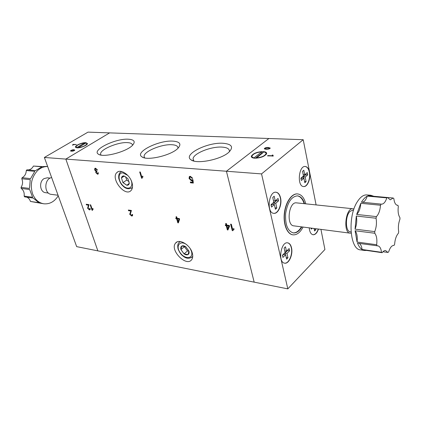 <?xml version="1.0" encoding="UTF-8"?>
<svg xmlns="http://www.w3.org/2000/svg" width="421" height="421" viewBox="0 0 421 421"><rect width="100%" height="100%" fill="white"/><g stroke="black" fill="none" stroke-linecap="round" stroke-linejoin="round"><path stroke-width="0.63" d="M185.829 246.79L188.934 251.095C189.339 252.737 189.055 253.884 188.076 254.547L187.992 254.594C186.913 255.11 185.619 254.873 184.114 253.889L180.919 249.542C180.504 247.916 180.777 246.764 181.735 246.085L181.819 246.032C182.888 245.496 184.182 245.722 185.708 246.706L188.892 250.963M188.076 254.547L188.934 251.095M187.992 254.594L184.114 253.889M188.934 251.184L187.529 250.932L184.045 253.879M180.962 249.679L183.993 253.805M187.529 250.932L184.409 246.68L180.904 249.606M181.735 246.085L180.919 249.542M184.409 246.68L184.503 246.28M185.708 246.706L181.819 246.032M121.501 177.904C121.758 176.536 122.543 175.873 123.848 175.915L127.847 178.551L129.289 183.314C129.01 184.672 128.221 185.324 126.91 185.261L122.921 182.551L121.459 177.941L123.848 175.915M124.274 176.057L121.459 177.941M127.779 178.504L123.958 175.925M127.873 178.63L129.305 183.198M126.91 185.261L129.289 183.314M123.016 182.677L126.8 185.251M129.089 181.693L126.71 180.083L122.948 182.63M121.485 178.02L122.921 182.551M126.71 180.083L125.658 176.752M44.368 157.465L76.659 246.632L97.867 250.874L65.829 159.085L44.368 157.465L88.015 132.126L109.613 132.883L65.829 159.085L109.613 132.883L268.903 138.504L226.419 171.242L65.829 159.085L97.867 250.874L254.168 282.144L226.419 171.242L261.546 173.905L287.811 288.874L324.917 249.495L320.939 229.377M128.431 139.214C115.528 138.225 91.041 150.286 98.514 154.239C103.382 158.007 127.237 151.613 132.747 145.045C135.609 141.577 134.167 139.635 128.431 139.214M172.868 141.119C158.664 140.061 134.078 152.365 142.014 156.891C147.171 161.09 171.479 155.317 177.957 148.297C181.661 144.071 179.967 141.677 172.868 141.119M222.919 143.261C207.253 142.135 182.619 154.612 190.992 159.812C196.439 164.522 221.325 159.559 228.966 152.128C233.808 146.982 231.792 144.024 222.919 143.261M192.302 253.084C193.044 255.805 192.844 257.978 191.713 259.604C186.508 267.435 169.442 250.016 175.536 243.17C178.872 238.186 190.239 244.801 192.302 253.084M131.936 182.435C132.973 186.04 132.662 188.75 131.005 190.56C124.89 197.323 110.065 178.199 116.975 172.468C120.548 168.653 129.763 174.715 131.936 182.435M139.688 171.973L141.603 178.241L141.998 178.278L142.961 176.846L142.735 176.104L141.788 176.915L140.298 172.026L139.688 171.973M128.352 210.042L128.568 210.726L130.847 211.042L129.7 214.221L131.652 216.026L132.504 215.815L132.626 214.578L132.015 214.415L131.978 215.315L131.478 215.447L130.284 214.321L131.426 210.463L128.352 210.042M177.815 222.804L178.341 222.877L179.588 219.273L179.388 218.583L177.115 218.267L176.688 216.804L176.046 216.72L176.473 218.178L175.768 218.078L175.967 218.767L176.673 218.867L177.815 222.804L178.43 222.62M232.734 230.719L234.05 229.345L233.85 228.577L232.624 229.324L231.329 224.251L230.592 224.151L232.26 230.65L232.734 230.719M226.793 225.114L226.393 223.572L225.667 223.472L226.066 225.014L225.272 224.903L225.461 225.635L226.256 225.745L227.335 229.908L227.929 229.992L229.545 226.209L229.356 225.472L226.793 225.114M189.076 178.499L191.418 180.804L192.376 180.483L192.555 182.225L190.308 182.014L190.524 182.798L193.318 183.061L192.939 179.699L192.26 179.551L191.408 180.093L189.797 178.488L189.934 177.173L190.534 176.967L191.971 178.315L192.681 178.315L190.35 176.294L189.303 176.646L189.076 178.499L189.382 178.272L191.718 180.577L191.418 180.798M94.657 169.916L95.988 171.447L95.756 172.584L97.551 174.231L98.172 174.062L98.367 172.826L97.783 172.642L97.683 173.547L97.34 173.636L96.314 172.652L96.398 171.873L96.977 171.763L96.83 171.131L95.23 169.952L95.341 168.905L95.725 168.805L96.977 170.042L97.483 169.989L95.525 168.205L94.841 168.395L94.657 169.916L94.962 169.721L96.277 171.247L95.988 171.447M88.947 204.627L86.21 204.248L86.437 204.901L88.463 205.18L87.589 208.211L89.399 209.911L90.094 209.753L90.194 208.527L89.647 208.374L89.626 209.263L89.22 209.363L88.115 208.3L88.947 204.627M93.13 209.142L92.909 208.49L92.162 209.153L90.689 204.864L90.178 204.795L92.067 210.295L92.399 210.342L93.13 209.142M141.603 178.241L141.909 178.03L140.072 172.005M142.535 176.204L141.788 176.915M128.568 210.726L131.141 210.826L129.994 214.01L131.947 215.81L132.541 215.768M128.731 210.095L128.863 210.511M132.389 214.515L132.141 215.194M131.652 216.026L131.947 215.81M129.7 214.221L129.994 214.01M130.457 211.81L130.752 211.595M130.847 211.042L131.141 210.826M176.673 218.867L176.962 218.636L178.104 222.572M175.967 218.767L176.962 218.636M176.141 218.131L176.257 218.536M176.473 218.178L176.762 217.946L176.42 216.768M177.315 218.957L179.246 218.957L178.109 221.704L177.315 218.957L179.246 218.957M178.957 219.183L178.109 221.704M233.502 229.624L234.018 229.229M232.26 230.65L232.839 230.445M230.961 224.204L232.545 230.403M227.335 229.908L228.045 229.724M226.256 225.745L226.545 225.498L227.624 229.661M225.461 225.635L226.545 225.498M225.635 224.956L225.751 225.388M226.066 225.014L226.356 224.767L226.035 223.525M226.982 225.845L229.119 225.856L227.735 228.75L226.982 225.845L228.835 226.109L227.735 228.75M228.835 226.109L229.119 225.856M189.634 176.394L189.382 178.272M191.971 178.315L192.602 178.088M190.534 176.967L190.839 176.741L192.276 178.088M190.15 177.009L190.839 176.741M192.439 179.588L192.176 179.809M190.524 182.798L193.292 182.803M190.681 182.051L190.824 182.572M192.555 182.225L192.855 181.998L192.676 180.256L192.376 180.483M191.718 180.577L192.434 180.435M95.099 168.247L94.962 169.721M96.977 170.042L97.419 169.831M95.725 168.805L96.03 168.61L97.283 169.847M95.467 168.832L96.03 168.61M96.52 171.794L96.93 171.568M98.14 172.752L97.888 173.415M97.551 174.231L98.23 174.005M95.756 172.584L96.067 172.389L97.856 174.031M96.283 171.258L96.067 172.389M90.026 208.479L89.82 209.132M89.399 209.911L90.152 209.69M87.589 208.211L87.884 208.011L89.694 209.711M88.152 205.916L88.447 205.716L87.884 208.011M88.463 205.18L88.757 204.98L88.447 205.716M86.437 204.901L88.757 204.98M86.589 204.301L86.731 204.701M92.067 210.295L92.436 210.105M90.557 204.848L92.362 210.095M92.778 208.553L92.162 209.153M177.93 148.324L177.957 148.15C178.046 146.119 176.02 144.977 171.879 144.724C161.864 143.993 144.014 151.318 144.066 156.254L144.65 157.896M132.452 145.345C132.462 143.719 130.794 142.814 127.452 142.619C118.217 141.909 100.272 149.371 100.582 153.902L100.982 155.075M229.298 151.828L229.387 151.439C229.603 148.876 227.114 147.429 221.914 147.097C211.058 146.345 193.355 153.444 193.065 158.796L193.876 161.038M254.716 158.212C260.825 157.975 264.793 156.449 266.635 153.644C266.782 152.444 265.625 151.76 263.157 151.586C257.068 151.849 253.126 153.381 251.332 156.18C251.19 157.343 252.316 158.022 254.716 158.212M316.097 204.911L303.204 139.714L268.903 138.504L226.419 171.242L254.168 282.144L287.811 288.874M303.204 139.714L261.546 173.905M267.503 155.891L273.271 155.97L272.903 155.081L272.25 155.049L272.203 155.781L267.93 155.549L267.503 155.891M268.382 147.482L270.266 148.087C269.524 149.534 264.409 149.508 264.325 148.608C265.056 147.729 266.409 147.35 268.382 147.482M301.425 226.845C298.957 231.024 296.158 233.039 293.042 232.887M297.347 195.844C300.415 196.423 302.673 199.028 304.12 203.664M301.862 226.898C299.342 231.155 296.5 233.171 293.332 232.934C287.606 231.113 285.043 224.598 285.648 213.373C287.554 202.29 291.506 196.454 297.505 195.854C300.705 196.291 303.057 198.912 304.557 203.706M350.093 233.16L293.863 225.861C285.996 225.577 288.701 201.517 296.458 202.864L296.537 202.869M355.04 229.15L356.303 216.036C357.176 220.446 356.75 224.814 355.04 229.15L374.743 231.613C376.432 227.182 376.863 222.725 376.042 218.236L356.303 216.036M357.071 242.038L355.087 230.755C356.997 233.171 357.655 236.934 357.071 242.038L376.653 244.738C377.253 239.533 376.627 235.702 374.779 233.25L355.087 230.755M362.092 249.49C360.265 248.29 358.734 246.19 357.503 243.191L377.874 245.869C379.8 246.274 381.01 248.422 381.505 252.305L362.092 249.49C361.681 246.338 360.713 244.317 359.197 243.427M366.507 250.427L364.697 250.479L362.781 249.885L382.173 252.7C383.299 251.137 384.441 250.416 385.594 250.532L387.873 252.442L382.963 251.737M387.873 252.442L388.599 251.99C390.03 247.595 391.788 245.401 393.882 245.417L393.819 245.406M394.014 245.432L394.614 244.285C395.024 239.286 396.287 235.623 398.387 233.302L398.713 231.76C398.003 227.535 398.413 223.33 399.95 219.152L399.924 217.599C398.287 215.189 397.75 211.484 398.313 206.474L397.945 205.301L397.003 205.206M397.945 205.301L397.498 205.311C395.566 204.964 394.34 202.696 393.83 198.507L393.188 198.023L387.557 197.517M393.188 198.023L390.209 199.833L387.557 197.512L368.017 195.765L370.912 195.27L373.806 196.281M367.259 196.118L386.815 197.881C385.457 202.017 383.71 204.106 381.573 204.153L361.465 202.169C363.27 199.244 365.202 197.223 367.259 196.118C365.996 199.886 364.344 201.933 362.297 202.248M376.042 218.236L376.4 216.61C378.716 214.242 380.079 210.447 380.495 205.227L381.142 204.074M374.779 233.25L374.743 231.613M377.069 245.911L376.653 244.738M382.173 252.7L381.505 252.305M386.815 197.881L387.557 197.512M380.495 205.227L360.808 203.296C360.413 208.421 359.029 212.131 356.661 214.442L360.808 203.296M376.4 216.61L356.661 214.442M364.512 250.453L360.613 249.885C349.872 249.853 347.346 216.652 357.313 201.77C360.323 197.028 363.486 194.739 366.802 194.907L366.959 194.923M353.551 210.195L352.793 210.116L349.972 211.431C345.031 216.02 345.357 231.824 350.351 231.818L351.04 231.908M353.935 209.048L352.924 208.758C345.636 207.427 342.757 232.997 350.172 233.171L351.151 233.113M303.083 227.061C300.22 232.497 296.873 235.092 293.048 234.844C287.348 234.239 283.307 224.24 284.585 213.263C285.78 202.285 291.958 193.344 297.658 193.934C301.504 194.491 304.215 197.796 305.783 203.838M297.615 193.928L297.437 193.913C291.732 193.323 285.559 202.259 284.359 213.236C283.086 224.209 287.127 234.208 292.827 234.813L292.863 234.818M256.21 157.943C261.436 157.412 264.698 156.012 265.993 153.744C266.135 152.844 265.409 152.249 263.814 151.96L256.273 158.212M254.068 157.822C252.532 157.522 251.832 156.938 251.969 156.07C253.237 153.807 256.478 152.397 261.683 151.855L254.068 157.822L254.147 158.164M301.026 178.878L301.941 178.062L303.92 178.215L301.357 180.504L300.889 178.215L303.462 175.936L302.536 171.363L303.815 170.237L304.736 174.804L307.267 172.563L307.719 174.826L305.193 177.083L306.104 181.609L304.836 182.751L303.92 178.215M303.467 178.183L303.215 176.931L305.746 174.683L305.614 174.026M271.124 205.432L272.334 204.359L274.35 204.58L271.508 207.116L270.971 204.748L273.824 202.217L272.755 197.475L274.182 196.228L275.239 200.964L278.049 198.47L278.57 200.817L275.766 203.322L276.813 208.011L275.408 209.279L274.35 204.58M274.071 204.548L273.75 203.101L276.555 200.606L276.402 199.928M266.251 154.412L266.061 154.039M261.683 151.855L261.946 153.023L255.315 158.233M252.168 156.933L252.232 157.659M282.496 255.568L283.643 254.426L285.622 254.747L282.923 257.442L282.423 255.226L285.128 252.537L284.128 248.101L285.48 246.774L286.469 251.205L289.138 248.558L289.627 250.758L286.964 253.41L287.948 257.805L286.612 259.152L285.622 254.747M285.349 254.705L284.985 253.095L287.654 250.448L287.58 250.106M304.583 181.488L306.104 181.609M303.215 176.931L305.193 177.083M305.746 174.683L307.719 174.826M303.209 174.694L304.736 174.804M275.081 207.816L276.813 208.011M273.75 203.101L275.766 203.322M276.555 200.606L278.57 200.817M273.497 200.78L275.239 200.964M266.009 153.328L266.598 153.76M251.637 157.228L251.979 156.575M261.888 152.765L262.83 152.739M286.248 257.526L287.948 257.805M284.985 253.095L286.964 253.41M287.654 250.448L289.627 250.758M284.764 250.937L286.469 251.205M312.203 228.245L311.287 229.156L311.072 228.098M314.303 229.577L315.792 229.771L314.587 230.982L314.082 228.487M315.576 228.682L315.792 229.771M305.178 166.474C307.193 166.827 308.572 168.695 309.314 172.078C310.735 178.436 307.351 186.966 303.525 186.54M275.939 192.234C278.06 192.639 279.523 194.513 280.328 197.849C282.007 204.617 278.034 213.957 273.666 213.31M287.606 242.833C289.39 243.264 290.622 244.901 291.3 247.753C292.958 254.342 288.753 264.009 284.522 263.141M318.276 229.029C316.939 232.818 315.166 234.718 312.956 234.734M309.535 172.094C310.966 178.504 307.519 187.098 303.667 186.556C296.884 186.598 298.542 165.585 305.262 166.474C307.341 166.748 308.767 168.621 309.535 172.094M280.554 197.875C282.244 204.685 278.202 214.078 273.824 213.331C266.298 213.11 268.582 191.055 276.013 192.234C278.207 192.565 279.718 194.444 280.554 197.875M291.521 247.785C293.19 254.426 288.917 264.146 284.675 263.172C277.649 262.615 280.807 241.344 287.675 242.843C289.537 243.196 290.816 244.843 291.521 247.785M318.487 229.061C317.134 232.897 315.334 234.797 313.098 234.755C310.914 234.265 309.624 231.971 309.23 227.856M273.05 156.149L272.971 155.712M272.892 155.554L272.355 155.523L272.25 155.049M272.355 155.523L272.245 155.98M272.287 156.149L272.203 155.781M268.014 155.917L267.93 155.549M265.041 148.576L265.235 149.118M267.956 147.818C266.346 147.739 265.367 147.945 265.009 148.439C264.404 148.871 269.293 149.26 269.593 148.239L267.956 147.818M269.466 148.034L270.187 148.245M264.509 148.908L265.009 148.502M85.816 142.661C82.432 142.382 75.285 145.361 75.485 146.987L77.069 147.845C80.432 148.155 87.663 145.14 87.452 143.529L85.816 142.661M76.396 144.535L73.059 144.356L72.554 145.182L73.354 144.656L76.396 144.535M71.433 151.186L70.444 150.855C72.18 149.702 73.638 149.455 74.817 150.118C74.059 150.907 72.928 151.265 71.433 151.186M24.134 196.097C24.529 192.729 23.55 190.176 21.197 188.445L29.659 189.518L32.591 197.26L24.134 196.097L24.702 196.896L33.164 198.07L38.895 202.669L30.433 201.443L43.663 203.769M30.433 201.443C29.765 199.296 28.517 197.875 26.691 197.17M30.249 179.688L29.512 188.434L21.05 187.377C22.792 184.598 23.034 181.719 21.776 178.741L30.249 179.688M34.78 171.347L30.575 178.63L22.097 177.699C24.713 176.299 26.107 173.905 26.286 170.516L34.78 171.347M27.965 169.895C30.333 169.784 32.154 168.5 33.417 166.048L41.932 166.811L35.48 170.621L26.986 169.8L26.286 170.516M46.384 166.421L42.81 166.605L33.417 166.048M21.05 187.377L21.197 188.445M22.097 177.699L21.776 178.741M47.657 166.548C43.895 166.421 40.458 167.842 37.348 170.8C31.47 177.388 29.891 185.082 32.606 193.881C34.969 199.622 38.727 202.927 43.879 203.801C49.757 204.296 54.546 201.622 58.251 195.791M50.194 178.099L47.336 177.799L44.142 178.567C38.695 181.483 39.89 192.376 45.657 192.692L48.426 193.044M58.051 195.244L51.42 194.381C43.847 193.949 44.042 178.736 51.651 177.578M76.827 147.545L84.705 142.882C80.048 143.582 77.138 144.898 75.98 146.84L76.927 147.834M78.19 147.624L86.068 142.951L86.952 143.672C85.789 145.613 82.869 146.929 78.19 147.624L78.253 147.818M84.705 142.882L84.953 143.614M75.891 147.582L76.117 147.234M86.968 143.724L87.363 143.877M73.322 144.735L73.059 144.356M73.186 144.729L72.928 145.203M71.012 150.723L71.249 151.176M71.896 150.913C73.186 150.939 73.97 150.729 74.249 150.286C73.286 149.839 72.201 149.971 70.996 150.676L71.896 150.913M70.649 151.065L71.028 150.771M74.149 150.171L74.738 150.281M190.381 248.906L191.492 251.484C193.76 259.047 184.693 259.689 180.03 252.495C175.089 245.411 180.646 239.512 187.245 245.159M192.744 256.331L191.513 257.557M192.739 256.447L192.56 256.6C189.361 259.031 186.124 258.794 182.84 255.884C181.188 254.858 179.604 252.568 178.083 249.022C177.451 246.122 177.704 244.006 178.841 242.685L180.372 241.549M131.105 180.314C133.915 187.124 128.442 190.813 123.221 185.866C117.906 181.172 117.648 172.331 122.958 172.915L127.763 175.404M132.468 187.345L131.315 188.298M132.447 187.482L132.173 187.671C128.71 189.566 125.532 188.887 122.632 185.629C121.116 184.409 119.822 181.977 118.748 178.33C118.485 175.452 119.001 173.457 120.285 172.342L121.701 171.536M121.253 171.705L121.553 171.505M175.536 243.17L176.941 242.017M116.975 172.468L118.101 171.726M142.403 176.32L142.098 176.531M132.273 215.099L131.983 215.315M189.608 176.42L189.303 176.646M192.392 179.646L192.087 179.872M97.988 173.347L97.688 173.541M96.172 171.331L95.867 171.526M89.92 209.063L89.631 209.258M92.736 208.59L92.441 208.79M144.066 156.254L144.508 157.728M100.582 153.902L100.956 155.044M193.065 158.796L193.576 160.706M99.661 154.749L98.514 154.239M143.514 157.591L142.014 156.891M192.986 160.775L190.992 159.812M370.912 195.27L366.802 194.907M296.458 202.864L352.924 208.758M266.167 154.518L265.993 153.744M251.553 157.122L251.332 156.18M272.276 155.749L272.171 155.275M269.677 148.655L269.587 148.245M46.199 166.406L47.657 166.537M76.285 147.729L76.096 147.176M87.136 144.224L86.952 143.672M75.606 147.35L75.485 146.987M72.965 145.045L72.838 144.682M74.349 150.576L74.254 150.286"/></g></svg>
